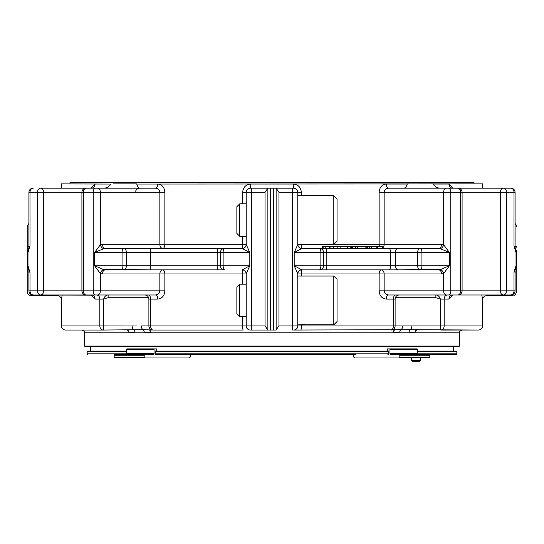 <?xml version="1.0" encoding="UTF-8"?>
<svg xmlns="http://www.w3.org/2000/svg" width="544" height="544" viewBox="0 0 544 544"><rect width="100%" height="100%" fill="white"/><g stroke="black" fill="none" stroke-linecap="round" stroke-linejoin="round"><path stroke-width="0.82" d="M188.72 357.972A3.441 2.162 90 0 0 190.822 355.354L190.686 354.532L190.822 355.354A3.441 2.162 90 0 1 188.72 357.972L144.629 357.972A0.687 0.435 90 0 1 144.194 357.286L144.194 355.218A0.687 0.435 90 0 1 144.629 354.532L153.374 354.532A1.081 0.68 90 0 0 154.054 353.45L154.054 349.581L126.351 349.581L126.351 353.45A1.081 0.843 -90 0 1 125.508 354.532L153.374 354.532M156.114 354.532L355.796 354.532M154.054 349.581A0.687 0.435 90 0 1 154.489 348.894L156.652 348.894L156.652 350.955L155.462 350.955L155.462 354.532M353.178 355.354L353.314 354.532L353.178 355.354A3.441 2.162 -90 0 0 355.28 357.972L399.371 357.972A0.687 0.435 -90 0 0 399.806 357.286L429.821 357.286A0.687 0.537 90 0 1 429.291 357.972L420.281 357.972L420.281 360.72L411.686 360.72L411.686 357.972L399.371 357.972L429.291 357.972M389.946 349.581A0.687 0.435 -90 0 0 389.511 348.894L417.112 348.894A0.687 0.537 90 0 1 417.649 349.581L389.946 349.581L389.946 353.45A1.081 0.68 -90 0 0 390.626 354.532L399.371 354.532A0.687 0.435 -90 0 1 399.806 355.218L399.806 357.286M389.511 348.894L387.348 348.894L387.348 350.955L388.538 350.955L388.538 354.532L387.886 354.532L388.538 354.532M144.629 357.972L114.709 357.972A0.687 0.537 -90 0 1 114.179 357.286L114.179 355.218A0.687 0.537 -90 0 1 114.709 354.532L144.629 354.532M126.351 349.581A0.687 0.537 -90 0 1 126.888 348.894L154.489 348.894M417.649 349.581L417.649 353.45A1.081 0.843 90 0 0 418.492 354.532L390.626 354.532M399.806 355.218L429.821 355.218A0.687 0.537 90 0 0 429.291 354.532A0.687 0.537 90 0 1 429.821 355.218L429.821 357.286A0.687 0.537 90 0 1 429.821 357.34M429.821 355.218L429.821 357.286M69.972 183.899L69.972 182.594L474.028 182.594L474.028 183.899M458.449 294.943A4.128 2.917 -90 0 0 458.796 294.97L510.694 294.97A4.128 3.318 -90 0 0 514.012 290.843L500.364 290.843A4.128 2.917 90 0 0 503.282 294.97A4.128 3.216 -90 0 0 506.498 290.843L506.498 192.29L514.012 192.29A4.128 3.318 -90 0 0 510.694 188.163L503.282 188.163A4.128 2.917 90 0 0 500.364 192.29L506.498 192.29A4.128 3.216 -90 0 0 503.282 188.163L457.96 188.163A4.128 2.584 90 0 1 460.544 192.29L462.087 192.29A4.128 4.128 0 0 0 457.96 188.163L452.771 188.163M452.805 188.258L448.977 184.035A4.128 3.468 -90 0 0 452.445 188.163L510.558 188.163M61.37 188.163L61.37 183.899L110.554 184.035C109.038 186.891 106.508 188.272 102.966 188.163L86.04 188.163A4.128 4.128 0 0 0 81.913 192.29L83.456 192.29A4.128 2.584 -90 0 1 86.04 188.163L40.718 188.163A4.128 3.216 90 0 0 37.502 192.29L43.636 192.29A4.128 2.917 -90 0 0 40.718 188.163L91.555 188.163A4.128 3.468 90 0 0 95.023 184.035L91.229 188.163M515.086 247.5L515.848 249.9L514.012 245.725L515.086 247.5L515.086 192.29C514.842 189.781 513.468 188.408 510.959 188.163C513.468 188.408 514.842 189.781 515.086 192.29L514.012 192.29L514.012 245.725L516.018 252.538A4.128 2.734 -39.7 0 0 515.848 249.9A4.128 4.128 0 0 1 516.8 252.538A4.128 4.128 0 0 0 515.848 249.9A4.128 4.128 0 0 1 516.8 252.538L516.8 265.744A4.128 4.128 0 0 1 515.848 268.376L514.012 272.558L516.018 265.744A4.128 2.734 39.7 0 1 515.848 268.376L514.012 272.558L514.012 290.843L515.086 290.843L515.086 270.776M514.372 248.778A4.128 4.128 0 0 1 515.488 249.519A4.128 4.128 0 0 0 514.372 248.778M451.846 188.163L441.034 188.163C437.492 188.272 434.962 186.891 433.446 184.035L448.977 184.035M33.306 188.163L33.041 188.163C30.532 188.408 29.158 189.781 28.914 192.29L29.988 192.29A4.128 3.318 -90 0 1 33.306 188.163M28.914 223.4L27.2 226.746L27.2 252.538A4.128 4.128 0 0 1 28.152 249.9A4.128 2.734 39.7 0 0 27.982 252.538L29.988 245.725L29.988 192.29L37.502 192.29L37.502 290.843A4.128 3.216 90 0 0 40.718 294.97A4.128 2.917 -90 0 0 43.636 290.843L29.988 290.843L29.988 272.558L28.914 270.776L28.737 269.593L29.988 272.558L27.982 265.744L27.982 252.538L27.2 252.538A4.128 4.128 0 0 1 28.152 249.9L29.988 245.725L28.152 249.9A4.128 4.128 0 0 0 27.2 252.538L27.2 238.367M421.94 252.538A4.128 1.428 -90 0 0 420.519 248.411A4.128 2.917 90 0 0 417.595 252.538L449.432 252.538L440.266 248.628L438.648 248.411A4.128 2.917 90 0 0 441.565 244.283L443.639 244.725L449.432 252.538L449.432 265.744L440.266 269.647A4.128 2.788 66.4 0 1 443.639 273.55L449.432 265.744L417.595 265.744A4.128 2.917 90 0 0 420.519 269.865A4.128 1.428 -90 0 0 421.94 265.744L421.94 252.538M382.609 248.411L382.609 246.344L377.298 246.344L377.298 248.411M367.744 248.411L367.744 246.344L352.526 246.344L353.11 246.344L352.526 246.344L352.526 248.411L351.703 248.411L351.703 246.344L347.976 246.344L347.976 248.411L347.575 248.411L347.575 246.344M377.135 246.344L367.805 246.344M347.249 246.344L322.408 246.344L322.408 248.411L319.457 248.411L438.648 248.411M149.96 248.411L242.08 248.411A4.128 4.128 0 0 0 246.208 244.283L242.658 244.283A4.128 0.578 -90 0 1 242.08 248.411L162.772 248.411A4.128 2.101 90 0 0 164.866 244.283L159.854 244.283A4.128 2.917 -90 0 0 162.772 248.411L103.734 248.628A4.128 2.788 -113.6 0 1 100.361 244.725L102.435 244.283A4.128 2.917 -90 0 0 105.352 248.411L123.481 248.411A4.128 1.428 90 0 0 122.06 252.538L126.405 252.538A4.128 2.917 -90 0 0 123.481 248.411L149.96 248.411C150.368 248.458 150.62 249.832 150.702 252.538L126.405 252.538L126.405 265.744L122.06 265.744A4.128 1.428 90 0 0 123.481 269.865A4.128 2.917 -90 0 0 126.405 265.744L150.702 265.744L150.702 252.538L223.122 252.538A4.128 1.428 -90 0 1 224.543 248.411A4.128 4.128 0 0 0 220.415 252.538L220.415 265.744A4.128 4.128 0 0 0 224.543 269.865A4.128 1.428 -90 0 1 223.122 265.744L220.415 265.744A4.128 4.128 0 0 0 224.543 269.865L105.352 269.865A4.128 2.917 -90 0 0 102.435 273.992L100.361 273.55L94.568 265.744L94.568 252.538L122.06 252.538L122.06 265.744L94.568 265.744L103.734 269.647A4.128 2.788 -66.4 0 0 100.361 273.55L100.361 290.843A4.128 2.917 90 0 1 97.444 294.97L86.04 294.97A4.128 2.584 -90 0 1 83.456 290.843L81.913 290.843L81.913 192.29L43.636 192.29L43.636 290.843L81.913 290.843A4.128 4.128 0 0 0 86.04 294.97L155.557 294.97A4.128 2.237 -90 0 1 157.794 299.098C162.051 298.622 164.41 295.868 164.866 290.843L159.854 290.843C159.48 293.434 158.046 294.807 155.557 294.97M440.266 248.628A4.128 2.788 113.6 0 0 443.639 244.725L443.639 192.29A4.128 2.917 -90 0 1 446.556 188.163L448.351 188.163A4.128 2.455 -90 0 1 450.799 192.29L460.544 192.29L460.544 290.843A4.128 2.584 90 0 1 457.96 294.97A4.128 4.128 0 0 0 462.087 290.843L450.799 290.843L450.799 192.29L384.146 192.29C384.52 189.7 385.954 188.326 388.443 188.163L457.96 188.163M516.8 252.538L516.018 252.538L516.018 265.744L516.8 265.744L516.8 291.53L516.8 265.744A4.128 4.128 0 0 1 514.372 269.504M446.556 188.163L388.443 188.163A4.128 2.237 90 0 1 386.206 184.035L407.272 184.035C406.307 186.891 405.368 188.265 404.464 188.163L400.955 188.163M143.045 188.163L139.536 188.163C138.632 188.272 137.693 186.891 136.728 184.035L157.794 184.035A4.128 2.237 -90 0 1 155.557 188.163C158.046 188.326 159.48 189.7 159.854 192.29L100.361 192.29A4.128 2.917 -90 0 0 97.444 188.163L155.557 188.163M31.328 294.596L31.328 295.657C28.818 295.412 27.445 294.039 27.2 291.53L27.2 252.538M27.2 265.744A4.128 4.128 0 0 0 28.152 268.376A4.128 2.734 -39.7 0 1 27.982 265.744L27.2 265.744A4.128 4.128 0 0 0 28.152 268.376L28.737 269.586L28.152 268.376M86.04 188.163L95.649 188.163A4.128 2.455 -90 0 0 93.201 192.29L100.361 192.29L100.361 244.725L94.568 252.538L103.734 248.628M382.609 247.921A4.128 2.917 90 0 0 384.146 244.283L384.146 192.29L379.134 192.29C379.59 187.265 381.949 184.511 386.206 184.035M350.193 246.344L350.193 248.411M323.129 246.344L323.129 248.411L322.408 248.411M325.196 246.344L325.196 248.411L323.129 248.411M329.365 246.344L329.365 248.411M330.902 246.344L330.902 248.411M333.737 246.344L333.737 248.411M337.056 241.196L337.056 198.954L333.805 195.704L333.805 244.446L337.056 241.196M236.864 206.713L236.864 233.43L239.754 236.32L239.754 203.83L236.864 206.713M441.565 244.283L379.134 244.283A4.128 2.101 -90 0 0 379.413 246.344M136.728 184.035L482.63 183.899L482.63 188.163M135.789 269.865L143.045 269.865M400.955 269.865L408.211 269.865M404.464 188.163L406.307 186.599M136.626 183.899L112.962 183.899M388.729 248.411A4.128 1.897 90 0 1 390.633 252.538L390.633 265.744L320.878 265.744A4.128 1.428 90 0 1 319.457 269.865A4.128 4.128 0 0 0 323.585 265.744L323.585 252.538A4.128 4.128 0 0 0 319.457 248.411A4.128 1.428 90 0 1 320.878 252.538L326.828 252.538A4.128 0.877 -90 0 0 325.951 248.411M301.58 248.526L294.188 252.538L297.792 244.514A4.128 4.026 180 0 0 301.58 248.526L301.92 248.411A4.128 0.578 90 0 1 301.342 244.419M297.792 244.283A4.128 4.128 0 0 0 301.92 248.411L319.457 248.411A4.128 4.128 0 0 1 323.585 252.538M304.558 244.44L301.213 244.419M297.792 244.44L304.558 244.297M333.805 276.032L333.805 324.775L337.056 321.524L337.056 279.283L333.805 276.032L297.792 276.032M301.58 269.749A4.128 4.026 0 0 0 297.792 273.761L294.188 265.744L301.92 269.865A4.128 4.128 0 0 0 297.792 273.992L301.342 273.992A4.128 0.578 90 0 1 301.92 269.865L325.951 269.865A4.128 0.877 -90 0 0 326.828 265.744L326.828 252.538L395.447 252.538A4.128 2.917 -90 0 1 398.364 248.411M446.556 294.97L388.443 294.97C385.954 294.807 384.52 293.434 384.146 290.843L443.639 290.843A4.128 2.917 90 0 0 446.556 294.97L448.351 294.97A4.128 2.455 90 0 0 450.799 290.843L443.639 290.843L443.639 273.55L441.565 273.992L384.146 273.992A4.128 2.917 90 0 0 381.228 269.865L398.364 269.865A4.128 2.917 -90 0 1 395.447 265.744L417.595 265.744L417.595 252.538L395.447 252.538L395.447 265.744L390.633 265.744A4.128 1.897 90 0 1 388.729 269.865L325.951 269.865M441.565 273.992A4.128 2.917 90 0 0 438.648 269.865L398.364 269.865L440.266 269.647M103.734 269.647L149.96 269.865C150.368 269.817 150.62 268.444 150.702 265.744L217.172 265.744L217.172 252.538A4.128 0.877 90 0 1 218.049 248.411M95.649 294.97A4.128 2.455 90 0 1 93.201 290.843L93.201 192.29L83.456 192.29L83.456 290.843L159.854 290.843L159.854 273.992L164.866 273.992A4.128 2.101 90 0 0 162.772 269.865A4.128 2.917 -90 0 0 159.854 273.992L102.435 273.992M220.415 265.744L217.172 265.744A4.128 0.877 90 0 0 218.049 269.865L149.96 269.865M218.049 269.865L224.543 269.865M236.864 287.048L236.864 313.766L239.754 316.649L239.754 284.158L236.864 287.048M102.435 244.283L159.854 244.283L159.854 192.29L164.866 192.29C164.41 187.272 162.051 184.518 157.794 184.035M448.351 294.97L457.96 294.97M510.694 294.97L452.445 294.97A4.128 3.468 -90 0 0 448.977 299.098L452.771 294.97M486.608 294.97L486.758 295.657L486.608 294.97M62.213 294.97L61.37 299.785C61.125 297.282 59.752 295.909 57.242 295.657L57.392 294.97M33.442 294.97L92.33 295.188M40.718 294.97L85.204 294.97A4.128 2.917 -90 0 0 85.551 294.943M304.558 324.618L298.704 324.775M301.342 276.032L301.342 273.992L384.146 273.992L384.146 290.843L379.134 290.843L379.134 273.992A4.128 2.101 -90 0 1 381.228 269.865L319.457 269.865M242.08 248.411L242.42 248.526A4.128 4.026 180 0 0 246.208 244.514L249.812 252.538L242.42 248.526M246.208 203.83L239.754 203.83M246.208 244.514L246.208 192.29A4.128 4.128 0 0 1 250.335 188.163L267.872 188.163L267.872 330.045L250.335 330.045A4.128 4.128 0 0 1 246.208 325.924L246.208 273.761A4.128 4.026 -0 0 0 242.42 269.749L242.08 269.865A4.128 0.578 -90 0 1 242.658 273.992L164.866 273.992L164.866 290.843M242.42 269.749L249.812 265.744L249.812 252.538L223.122 252.538L223.122 265.744L249.812 265.744L246.208 273.761M293.25 184.035A4.128 0.415 -90 0 0 293.665 188.163A4.128 4.128 0 0 1 297.792 192.29L301.342 192.29C300.886 187.299 298.187 184.552 293.25 184.035L250.75 184.035C245.813 184.545 243.114 187.299 242.658 192.29L251.335 192.29L251.614 188.163M250.335 188.163A4.128 0.415 90 0 0 250.75 184.035M379.134 290.843C379.59 295.861 381.949 298.615 386.206 299.098L393.36 299.098A4.128 2.38 90 0 1 395.733 294.97L399.235 294.97C396.726 295.215 395.352 296.589 395.107 299.098L395.087 299.098M297.792 273.761L297.792 325.924L393.36 325.924L393.36 299.098L395.107 299.098L395.107 325.924L393.36 325.924A4.128 2.38 90 0 1 390.98 330.045A4.128 4.107 90 0 0 395.087 325.924L440.354 325.924A4.128 0.422 90 0 0 440.783 330.045A4.128 3.373 -90 0 0 444.156 325.924L440.354 325.924L440.354 299.098L435.86 297.724L435.88 294.97C438.049 295.195 439.538 296.575 440.354 299.098L448.977 299.098M447.528 294.97A4.128 3.373 -90 0 0 444.156 299.098L444.156 325.924L482.63 325.924L482.63 299.785L481.787 294.97M91.195 294.868L95.023 299.098A4.128 3.468 90 0 0 91.555 294.97L92.208 295.045M148.655 297.724L108.14 297.724L108.12 294.97C105.951 295.195 104.462 296.575 103.646 299.098L103.646 325.924L99.844 325.924A4.128 3.373 90 0 0 103.217 330.045L65.498 330.045L103.217 330.045A4.128 0.422 -90 0 0 103.646 325.924L137.047 325.978M297.792 244.514L297.792 192.29A4.128 4.128 0 0 0 293.665 188.163L267.872 188.163L265.057 192.29L265.057 325.924L148.913 325.924A4.128 4.107 -90 0 0 153.02 330.045A4.128 2.38 -90 0 1 150.64 325.924L150.64 299.098A4.128 2.38 90 0 0 148.267 294.97M304.558 324.768L301.138 324.748M386.206 299.098A4.128 2.237 90 0 1 388.443 294.97M242.658 284.158L242.658 273.992L246.208 273.992A4.128 4.128 0 0 0 242.08 269.865M246.208 284.158L239.754 284.158M108.14 297.724L103.646 299.098L99.844 299.098A4.128 3.373 -90 0 0 96.472 294.97M265.057 325.924L267.872 330.045L276.128 330.045L276.128 188.163L278.943 192.29L292.665 192.29L292.386 188.163M276.128 329.827L278.943 325.924L278.943 192.29M440.783 330.045L478.502 330.045L410.421 329.691A4.128 2.428 -90 0 0 411.856 325.924L406.953 325.978M278.943 325.924L297.792 325.924A4.128 4.128 0 0 1 293.665 330.045A4.128 4.128 0 0 0 297.792 325.924A4.128 4.128 0 0 1 293.665 330.045L300.771 330.045A4.128 0.578 -90 0 0 301.342 325.924L301.342 324.754M293.665 330.045L410.421 329.691A2.754 2.006 97.1 0 0 409.068 332.2L399.82 332.2L393.149 332.799A2.754 1.782 90 0 1 394.93 330.045M242.658 316.649L242.658 325.924A4.128 0.578 90 0 0 243.229 330.045L153.02 330.045A4.128 4.128 0 0 1 148.893 325.924L148.893 299.098L157.794 299.098M267.872 330.045L250.335 330.045A4.128 4.128 0 0 1 246.208 325.924M402.764 325.924A4.128 3.339 90 0 1 400.785 329.691A2.754 1.87 83.4 0 0 399.82 332.2M103.217 330.045L143.215 329.691A4.128 3.339 -90 0 1 141.236 325.924L148.893 325.924M132.144 325.924A4.128 2.428 90 0 0 133.579 329.691A2.754 2.006 82.9 0 1 134.932 332.2L129.003 332.799L134.932 332.2L144.18 332.2A2.754 1.87 96.6 0 0 143.215 329.691L153.258 330.045M126.908 330.045A2.754 2.101 90 0 1 129.003 332.799L84.585 332.799L84.585 346.072L459.415 346.072L459.415 332.799L414.997 332.799L409.068 332.2L414.997 332.799A2.754 2.101 90 0 1 417.092 330.045M393.149 332.799L150.851 332.799L144.18 332.2M150.851 332.799A2.754 1.782 90 0 0 149.07 330.045M84.585 346.072L85.272 346.759L458.728 346.759L459.415 346.072M90.603 351.091L90.603 346.759L453.397 346.759L453.397 351.091M388.538 351.091L155.462 351.091M126.351 351.091L87.849 351.091L87.162 351.778L126.351 351.778M417.71 353.845L456.838 353.845L456.838 351.778L456.151 351.091L417.649 351.091M388.538 351.778L155.462 351.778M456.838 351.778L417.649 351.778M399.371 354.532L429.291 354.532M121.584 354.532L125.508 354.532M415.113 354.532L456.151 354.532L456.838 353.845M420.281 360.72L419.594 361.406L412.372 361.406L411.686 360.72M516.8 247.302A4.128 1.51 180 0 0 515.086 246.078M28.914 246.078A4.128 1.51 180 0 0 27.2 247.302M95.023 184.035L110.554 184.035M431.038 183.899L433.446 183.899M458.796 188.163A4.128 2.917 90 0 0 458.449 188.19M500.364 192.29L462.087 192.29L462.087 290.843L500.364 290.843L500.364 192.29M515.086 272.204A4.128 1.51 -0 0 0 516.8 270.98M27.2 270.98A4.128 1.51 -0 0 0 28.914 272.204M85.204 188.163A4.128 2.917 90 0 1 85.551 188.19M371.654 246.344L371.654 248.411M369.417 246.344L369.417 248.411M376.795 246.344L376.795 248.411M366.187 246.344L366.187 248.411M337.185 246.344L337.185 248.411M340.122 246.344L340.122 248.411M357.571 246.344L357.571 248.411M355.667 246.344L355.667 248.411M224.543 248.411A4.128 4.128 0 0 0 220.415 252.538M407.272 183.899L408.68 183.899M482.63 299.785C482.875 297.282 484.248 295.909 486.758 295.657L512.672 295.657L512.672 294.596M28.914 270.776L28.914 290.843L29.988 290.843A4.128 3.318 -90 0 0 33.306 294.97M333.962 244.283L379.134 244.283L379.134 192.29M242.658 236.32L242.658 244.283L164.866 244.283L164.866 192.29M294.188 252.538L320.878 252.538L320.878 265.744L294.188 265.744L294.188 252.538M301.342 195.704L301.342 192.29M242.658 203.83L242.658 192.29M95.023 299.098L99.844 299.098L99.844 325.924L61.37 325.924L61.37 299.785M148.913 299.098L148.893 299.098C148.648 296.589 147.274 295.215 144.765 294.97M292.386 330.045L292.665 192.29L297.792 192.284M435.86 297.724L395.345 297.724M251.614 330.045L251.335 192.29L265.057 192.29M273.374 188.163L273.374 330.045M270.626 188.163L270.626 330.045M126.351 353.45L154.054 353.45M114.179 355.218L144.194 355.218M114.179 357.286L144.194 357.286M389.946 353.45L417.649 353.45M87.162 351.778L87.162 353.845L126.29 353.845M155.462 353.845L388.538 353.845M515.086 223.4L516.8 226.746M28.914 247.5L28.914 192.29C29.158 189.781 30.532 188.408 33.041 188.163M451.792 188.088L452.445 188.163L451.67 187.945M91.555 188.163L92.208 188.088M138.87 188.217L139.536 188.163C136.904 188.224 135.177 191.447 135.789 191.257M365.099 248.411L365.099 246.344M352.505 248.411L352.505 246.344M512.672 295.657C513.951 296.521 515.324 295.147 516.8 291.53M515.086 290.843C514.842 293.352 513.468 294.726 510.959 294.97M57.242 295.657L31.328 295.657M28.914 290.843C29.158 293.352 30.532 294.726 33.041 294.97M297.792 244.446L298.778 244.446M303.647 244.446L333.805 244.446M297.792 195.704L333.805 195.704M246.208 236.32L239.754 236.32M451.676 295.188L452.445 294.97L451.792 295.045M333.805 324.775L303.572 324.775M246.208 316.649L239.754 316.649M390.98 330.045A4.128 4.128 0 0 0 395.107 325.924M482.63 325.924C482.385 328.426 481.012 329.8 478.502 330.045M61.37 325.924C61.615 328.426 62.988 329.8 65.498 330.045M459.415 332.799C458.721 332.119 459.639 331.201 462.169 330.045M84.585 332.799C85.279 332.119 84.361 331.201 81.831 330.045M87.162 353.845L87.849 354.532"/></g></svg>
